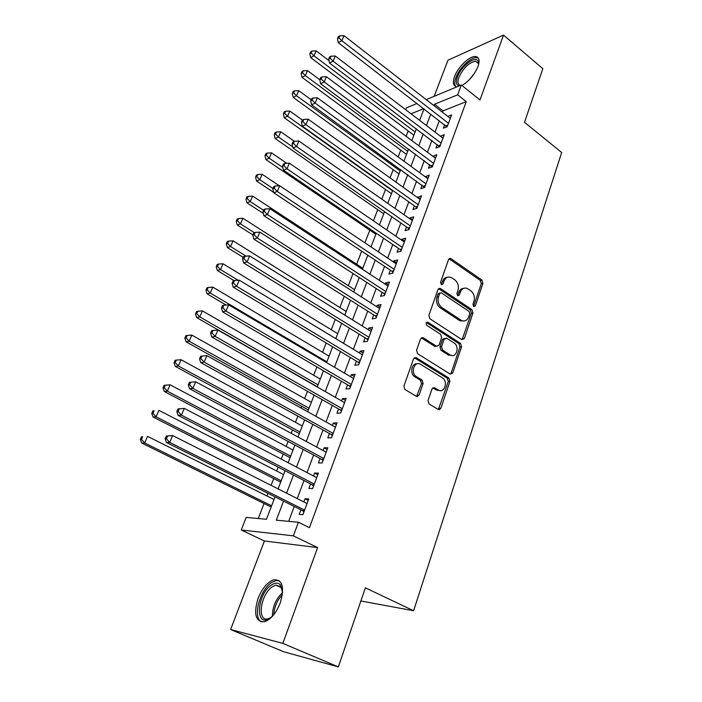 <?xml version="1.0" encoding="UTF-8"?>
<svg xmlns="http://www.w3.org/2000/svg" width="702" height="702" viewBox="0 0 702 702"><rect width="100%" height="100%" fill="white"/><g stroke="black" fill="none" stroke-linecap="round" stroke-linejoin="round"><path stroke-width="1.05" d="M473.657 306.555L475.359 305.87L482.932 283.38L481.958 280.107L450.649 258.424L448.56 259.547L440.531 282.301L441.47 284.784L443.023 283.985L444.059 281.019C445.533 277.597 447.832 276.386 450.974 277.378L454.721 279.782C457.958 282.502 459.029 286.056 457.932 290.435L456.905 293.383L457.607 295.709L459.345 295.033L460.363 292.085C461.802 288.662 464.066 287.443 467.163 288.434L470.796 290.777C473.973 293.454 475.026 296.964 473.964 301.316L472.972 304.247L473.657 306.555M473.56 306.484L481.291 283.687L480.317 280.423L449.026 258.775M441.242 284.652L442.453 281.344L444.059 281.019M457.555 295.674L458.739 292.383L460.363 292.085M280.247 602.939C284.679 587.442 282.616 579.703 274.078 579.72C267.664 581.809 262.337 588.004 258.09 598.306C253.431 613.864 255.51 621.691 264.329 621.779C270.735 619.585 276.044 613.311 280.247 602.939M461.916 85.477C469.015 81.256 474.359 74.947 477.957 66.541C479.992 60.39 479.159 57.046 475.456 56.511C469.533 55.844 457.906 67.111 454.545 76.606C452.413 82.801 453.229 86.206 456.976 86.811M428.027 400.552L429.027 403.948L438.276 409.503L440.865 408.292L449.921 381.405L448.894 378.045L416.137 357.634L413.548 358.801L403.931 386.047L404.949 389.478L416.426 396.376L419.085 395.165L423.122 383.511L422.077 380.08L416.479 376.658C410.073 373.095 414.399 360.328 420.621 364.312L442.321 377.79C448.569 381.291 444.331 393.98 438.215 389.97L434.599 387.75L432.011 388.934L428.027 400.552M338.346 666.9L283.59 651.737L230.616 629.518L282.845 643.383L338.346 666.9L365.373 587.828L413.61 610.74L561.679 152.492L524.499 122.323L542.83 68.691L503.527 35.1L479.984 99.991L461.319 84.995L457.66 94.814L466.251 101.641L309.442 527.667L298.42 522.235L293.357 535.837L241.269 530.001L246.191 517.409L266.435 519.278L275.044 496.858M282.845 643.383L317.594 547.586L293.357 535.837M461.881 339.601L464.355 338.539L472.964 312.987L471.972 309.687L440.233 288.364L437.995 289.505L428.861 315.382L429.896 318.778L461.881 339.601M461.583 346.77L452.755 372.973L450.298 374.148L417.611 353.685L416.558 350.254L420.595 338.829L423.078 337.671L436.609 346.279L439.048 345.112L441.619 337.662L440.602 334.284L426.886 325.43C425.623 323.455 425.938 322.385 427.851 322.236L460.582 343.436L461.583 346.77L459.95 346.972L451.123 373.131L452.755 372.973M503.527 35.1L447.964 60.214L434.178 96.323M444.638 124.754L443.357 128.194L447.209 126.746L451.605 114.935L447.806 116.409M437.249 144.542L435.951 148.043L439.803 146.665L444.261 134.679L440.373 136.188M429.747 164.654L428.422 168.208L432.274 166.909L436.802 154.73L432.862 156.309M422.121 185.082L420.77 188.698L424.613 187.487L429.22 175.105L425.228 176.755M414.373 205.844L413.004 209.512L416.839 208.389L421.525 195.805L417.471 197.534M406.493 226.948L405.098 230.668L408.941 229.633L413.697 216.848L409.854 217.936L409.591 218.655M398.49 248.394L397.078 252.176L400.903 251.237L405.738 238.232L401.904 239.233L401.579 240.119M390.347 270.191L388.908 274.043L392.734 273.192L397.657 259.977L393.822 260.881L393.427 261.943M382.072 292.348L380.616 296.27L384.433 295.516L389.435 282.072L385.609 282.888L385.144 284.126M373.666 314.891L372.174 318.875L375.982 318.217L381.072 304.554L377.255 305.265L376.72 306.695M365.11 337.802L363.592 341.856L367.4 341.312L372.569 327.413L368.761 328.018L368.155 329.642M356.405 361.118L354.87 365.233L358.661 364.803L363.917 350.658L360.126 351.158L359.442 352.983M347.551 384.828L345.989 389.022L349.772 388.697L355.124 374.306L351.333 374.701L350.579 376.728M338.548 408.959L336.96 413.224L340.724 413.013L346.174 398.376L342.392 398.648L341.558 400.886M329.387 433.503L327.764 437.846L331.519 437.758L337.065 422.858L333.301 423.016L332.379 425.482M320.059 458.485L318.41 462.908L322.148 462.943L327.79 447.779L324.043 447.815L323.043 450.5M310.565 483.915L308.889 488.416L312.618 488.583L318.357 473.148L314.619 473.051L313.531 475.974M466.251 101.641L443.023 110.855L442.488 112.267M439.338 120.656L435.029 132.108M431.879 140.479L427.448 152.264M424.306 160.618L419.752 172.745M416.611 181.09L411.925 193.559M408.792 201.878L403.966 214.707M400.842 223.017L395.884 236.214M392.769 244.498L387.662 258.073M384.556 266.339L379.299 280.309M376.202 288.548L370.796 302.913M367.716 311.126L362.153 325.903M359.082 334.091L353.36 349.298M350.298 357.45L344.41 373.095M341.356 381.212L335.31 397.306M332.265 405.387L326.044 421.946M323.017 429.993L316.611 447.034M313.601 455.036L307.011 472.569M304.01 480.528L297.227 498.569M294.252 506.475L288.671 521.332M300.904 509.81L299.192 514.382L302.904 514.689L308.748 498.973L305.028 498.745L303.843 501.912M408.195 130.914L406.107 136.302M400.754 150.149L398.139 156.915M393.199 169.691L390.031 177.86M385.521 189.522L381.791 199.157M377.729 209.67L373.42 220.805M369.814 230.133L364.9 242.822M361.679 251.149L356.625 264.206M353.027 273.517L348.315 285.696M344.226 296.27L339.865 307.529M335.275 319.419L331.283 329.729M326.158 342.962L322.551 352.299M316.892 366.927L313.671 375.237M307.458 391.312L304.65 398.569M301.676 406.256L301 408.011M297.859 416.128L295.472 422.297M292.515 429.949L291.207 433.318M288.083 441.4L286.135 446.437M283.187 454.045L281.239 459.09M278.132 467.128L276.632 470.989M273.701 478.562L271.086 485.336M267.988 493.322L266.971 495.981M264.057 503.509L258.248 518.524M360.881 600.982L413.61 610.74M317.594 547.586L264.417 540.988L230.616 629.518M264.417 540.988L241.269 530.001M405.668 109.705L406.37 107.924L417.058 103.466M283.555 501.123L276.298 520.191L298.42 522.235M457.66 94.814L434.538 104.238L433.994 105.66M430.8 114.066L426.43 125.553M423.236 133.942L418.743 145.753M415.558 154.133L410.933 166.286M407.757 174.649L403.001 187.153M399.824 195.507L394.928 208.371M391.76 216.699L386.723 229.931M383.564 238.241L378.378 251.86M375.228 260.144L369.901 274.157M366.76 282.423L361.276 296.832M358.143 305.072L352.501 319.901M349.377 328.106L343.568 343.366M340.461 351.544L334.485 367.243M331.388 375.386L325.245 391.54M322.157 399.649L315.839 416.268M312.767 424.341L306.256 441.444M303.203 449.482L296.507 467.076M293.471 475.07L286.574 493.173M426.246 99.631L461.319 84.995M423.762 108.634L411.056 113.821M278.097 488.89L285.073 470.726M288.153 462.706L294.928 445.059M298.025 437.004L304.607 419.849M307.713 411.749L314.119 395.086M317.243 386.951L323.455 370.753M326.597 362.592L332.634 346.849M335.784 338.645L341.655 323.35M344.814 315.119L350.526 300.254M353.694 291.997L359.24 277.553M362.425 269.261L367.813 255.221M371.007 246.92L376.246 233.266M379.44 224.938L384.538 211.679M387.741 203.326L392.69 190.435M395.902 182.072L400.71 169.542M403.931 161.153L408.608 148.982M411.828 140.584L416.374 128.747M419.603 120.34L424.017 108.836M443.023 110.855L434.538 104.238M440.408 136.091L442.997 138.075M432.95 156.072L435.573 158.029M425.377 176.36L428.027 178.308M417.681 196.981L420.366 198.912M409.854 217.936L412.583 219.849M401.904 239.233L404.668 241.128M393.822 260.881L396.621 262.759M385.609 282.888L388.443 284.74M377.255 305.265L380.124 307.099M368.761 328.018L371.665 329.826M360.126 351.158L363.066 352.948M351.333 374.701L354.317 376.465M342.392 398.648L345.419 400.386M333.301 423.016L336.363 424.728M324.043 447.815L327.15 449.499M314.619 473.051L317.778 474.71M305.028 498.745L308.231 500.377M463.645 288.355C461.363 288.461 459.722 289.803 458.739 292.383M447.332 277.316C445.068 277.465 443.436 278.808 442.453 281.344M462.091 339.715L471.323 313.241L470.34 309.951L438.548 288.645M469.761 313.733L469.068 311.425L441.225 292.769L439.654 293.568L438.539 296.727C437.399 301.193 438.487 304.782 441.804 307.502L461.574 320.524C464.821 321.692 467.199 320.472 468.708 316.856L469.761 313.733M439.996 292.997L438.039 293.875L439.654 293.568M463.504 321.016L459.187 320.349L440.189 307.783C436.872 305.063 435.793 301.483 436.934 297.025L438.039 293.875M450.386 374.201L451.123 373.131M436.732 346.34L434.986 346.481L421.297 337.811M427.983 322.306L426.43 322.551L458.941 343.647L460.582 343.436M450.017 354.835L450.351 355.028C456.309 358.546 459.986 346.437 454.054 342.971L446.498 338.11L444.12 339.268L441.558 346.718L442.585 350.096L450.017 354.835L448.385 355.019L452 355.537M444.787 338.285L442.497 339.487L444.12 339.268M448.385 355.019L440.961 350.289L439.935 346.92L442.497 339.487M459.95 346.972L458.941 343.647M439.978 390.593L436.591 390.093L432.818 387.794M417.076 363.864C411.425 363.022 409.547 373.929 414.873 376.807L416.479 376.658M416.593 396.463L421.507 383.643L420.463 380.23L414.873 376.807M438.373 409.556L448.28 381.546L447.262 378.194L414.32 357.713M329.036 60.644L316.137 50.869L313.987 55.774L310.644 57.582L413.899 135.205M311.161 52.983L312.021 51.018L310.688 51.755L309.819 53.712L311.161 52.983L313.987 55.774L415.11 132.037M312.021 51.018L316.137 50.869M310.644 57.582L309.819 53.712M448.499 123.289L341.865 40.725L344.033 35.662L450.324 118.366M446.884 126.869L338.267 42.664L341.865 40.725L338.917 37.838L339.786 35.811L338.346 36.601L337.478 38.619L338.917 37.838M337.478 38.619L338.267 42.664M344.033 35.662L339.786 35.811M459.398 85.793C456.221 85.223 455.545 82.283 457.371 76.983C461.179 65.769 476.763 54.466 478.395 61.969L478.545 64.716M478.562 64.531L478.378 63.434L475.649 61.232C469.033 62.513 463.452 67.875 458.906 77.317C457.309 81.915 457.783 84.609 460.328 85.407M478.352 58.126L476.676 57.669C470.788 56.994 459.231 68.173 455.905 77.606C454.396 81.757 454.352 84.74 455.765 86.565M272.613 616.049L269.656 618.383C254.466 628.29 257.169 593.234 271.814 584.748C275.447 582.511 278.352 582.616 280.519 585.056L282.599 592.848M282.467 590.321L280.879 586.758L275.851 585.117L272.815 586.451C260.881 593.26 256.37 622.27 268.094 618.787L270.674 617.69M279.326 580.765L275.772 580.642L271.972 582.318C259.977 589.25 252.246 617.699 261.521 621.937M432.169 166.944L320.621 83.74L319.779 79.721L321.2 79.001L322.104 76.904L320.674 77.632L319.779 79.721L307.502 70.612L305.326 75.597L301.992 77.325L406.519 154.405M302.474 72.771L303.352 70.77L302.018 71.472L301.14 73.464L302.474 72.771L305.326 75.597L407.704 151.325M303.352 70.77L307.502 70.612M301.992 77.325L301.14 73.464M311.153 99.728L298.727 90.672L296.516 95.735L293.199 97.385L399.034 173.912M293.647 92.875L294.533 90.848L293.208 91.523L292.322 93.541L293.647 92.875L296.516 95.735L400.184 170.919M294.533 90.848L298.727 90.672M293.199 97.385L292.322 93.541M302.413 120.06L289.812 111.065L287.557 116.207L284.257 117.778L391.435 193.708M284.679 113.312L285.582 111.258L284.257 111.89L283.354 113.943L284.679 113.312L287.557 116.207L392.541 190.812M285.582 111.258L289.812 111.065M284.257 117.778L283.354 113.943M294.305 141.278L280.747 131.792L278.457 137.03L275.166 138.513L383.713 213.82M275.553 134.091L276.474 132.002L275.158 132.599L274.236 134.696L275.553 134.091L278.457 137.03L292.752 146.981M276.474 132.002L280.747 131.792M275.166 138.513L274.236 134.696M441.102 143.155L333.108 61.171L335.31 56.028L442.962 138.162M439.584 146.744L329.519 63.031L333.108 61.171L330.133 58.24L331.019 56.186L329.58 56.941L328.703 58.994L330.133 58.24M328.703 58.994L329.519 63.031M335.31 56.028L331.019 56.186M433.599 163.347L324.192 81.959L326.439 76.729L435.486 158.266M321.2 79.001L324.192 81.959L320.621 83.74M326.439 76.729L322.104 76.904M425.965 183.863L315.137 103.106L317.409 97.789L427.887 178.703M424.631 187.452L311.574 104.8L315.137 103.106L312.118 100.105L313.031 97.982L311.609 98.666L310.696 100.79L312.118 100.105M310.696 100.79L311.574 104.8M317.409 97.789L313.031 97.982M418.208 204.703L305.914 124.623L308.231 119.208L420.165 199.465M416.909 208.196L415.812 206.871L302.369 126.228L305.914 124.623L302.878 121.578L303.808 119.419L302.395 120.068L301.465 122.227L302.878 121.578M301.465 122.227L302.369 126.228M308.231 119.208L303.808 119.419M286.793 163.32L271.525 152.869L269.199 158.196L265.926 159.591L375.868 234.249M266.277 155.221L267.216 153.089L265.909 153.659L264.97 155.783L266.277 155.221L269.199 158.196L282.809 167.462M267.216 153.089L271.525 152.869M265.926 159.591L264.97 155.783M410.328 225.895L296.534 146.507L298.894 141.005L412.311 220.56M409.064 229.282L407.95 227.957L292.997 148.025L296.534 146.507L293.48 143.427L294.428 141.225L293.015 141.839L292.067 144.042L293.48 143.427M292.067 144.042L292.997 148.025M298.894 141.005L294.428 141.225M279.282 185.776L262.153 174.298L259.784 179.712L256.537 181.019L273.683 192.418M256.844 176.702L257.801 174.535L256.502 175.07L255.546 177.229L256.844 176.702L259.784 179.712L272.929 188.469M257.801 174.535L262.153 174.298M256.537 181.019L255.546 177.229M402.316 247.429L286.986 168.787L289.391 163.18L404.334 242.014M401.096 250.719L399.964 249.394L283.468 170.2L286.986 168.787L283.915 165.663L284.88 163.417L283.476 163.996L282.511 166.234L283.915 165.663M282.511 166.234L283.468 170.2M289.391 163.18L284.88 163.417M362.811 268.261L252.623 196.095L250.219 201.606L246.981 202.817L263.294 213.417M247.253 198.552L248.218 196.349L246.928 196.85L245.963 199.043L247.253 198.552L250.219 201.606L263.54 210.275M248.218 196.349L252.623 196.095M246.981 202.817L245.963 199.043M394.173 269.322L277.272 191.453L279.721 185.749L396.226 263.812M392.988 272.508L391.848 271.183L273.771 192.769L277.272 191.453L274.175 188.285L275.158 186.004L273.762 186.539L272.78 188.82L274.175 188.285M272.78 188.82L273.771 192.769M279.721 185.749L275.158 186.004M354.58 289.698L242.927 218.269L240.479 223.868L237.258 224.991L252.922 234.924M237.495 220.779L238.478 218.541L237.197 218.998L236.214 221.235L237.495 220.779L240.479 223.868L254.335 232.678M238.478 218.541L242.927 218.269M237.258 224.991L236.214 221.235M385.898 291.584L267.383 214.531L269.875 208.722L387.978 285.986M384.749 294.656L383.59 293.331L263.899 215.733L267.383 214.531L264.268 211.32L265.268 208.994L263.873 209.494L262.881 211.811L264.268 211.32M262.881 211.811L263.899 215.733M269.875 208.722L265.268 208.994M346.209 311.495L233.064 240.821L230.572 246.525L227.378 247.543L243.252 257.371M227.571 243.392L228.571 241.111L227.299 241.532L226.298 243.805L227.571 243.392L230.572 246.525L246.086 256.151M228.571 241.111L233.064 240.821M227.378 247.543L226.298 243.805M377.474 314.215L257.318 238.022L259.854 232.108L379.589 308.52M376.377 317.181L375.201 315.856L253.852 239.119L257.318 238.022L254.177 234.766L255.195 232.397L253.817 232.853L252.799 235.214L254.177 234.766M252.799 235.214L253.852 239.119M259.854 232.108L255.195 232.397M337.706 333.643L223.025 263.768L220.489 269.568L217.313 270.481L234.082 280.607M217.471 266.391L218.489 264.075L217.225 264.452L216.207 266.769L217.471 266.391L220.489 269.568L238.118 280.247M218.489 264.075L223.025 263.768M217.313 270.481L216.207 266.769M368.91 337.241L247.069 261.943L249.649 255.914L371.068 331.449M367.857 340.084L366.663 338.768L243.629 262.925L247.069 261.943L243.91 258.634L244.945 256.23L243.568 256.634L242.532 259.038L243.91 258.634M242.532 259.038L243.629 262.925M249.649 255.914L244.945 256.23M329.062 356.16L212.811 287.127L210.231 293.032L207.081 293.831L226.132 305.045M207.195 289.812L208.231 287.451L206.976 287.785L205.94 290.137L207.195 289.812L210.231 293.032L326.878 361.846M208.231 287.451L212.811 287.127M207.081 293.831L205.94 290.137M360.196 360.661L236.627 286.293L239.259 280.168L362.39 354.764M439.829 409.573L438.803 409.161M359.187 363.373L358.002 362.074L233.213 287.171L236.627 286.293L233.45 282.95L234.503 280.493L233.134 280.861L232.081 283.301L233.45 282.95M232.081 283.301L233.213 287.171M239.259 280.168L234.503 280.493M320.27 379.054L202.422 310.889L199.789 316.9L196.665 317.594L317.313 386.749M196.735 313.636L197.788 311.232L196.542 311.521L195.489 313.917L196.735 313.636L199.789 316.9L318.05 384.836M197.788 311.232L202.422 310.889M196.665 317.594L195.489 313.917M351.333 384.485L225.991 311.109L228.668 304.861L353.571 378.492M350.377 387.074L349.157 385.767L222.604 311.863L225.991 311.109L222.788 307.713L223.868 305.212L222.508 305.528L221.437 308.02L222.788 307.713M221.437 308.02L222.604 311.863M228.668 304.861L223.868 305.212M311.337 402.334L191.839 335.091L189.163 341.207L186.065 341.777L308.389 409.994M186.083 337.89L187.162 335.451L185.925 335.688L184.845 338.136L186.083 337.89L189.163 341.207L309.073 408.213M187.162 335.451L191.839 335.091M186.065 341.777L184.845 338.136M342.322 408.722L215.163 336.381L217.892 330.019L344.585 402.623M341.409 411.179L340.172 409.871L211.793 337.013L215.163 336.381L211.934 332.941L213.031 330.396L211.688 330.66L210.591 333.196L211.934 332.941M210.591 333.196L211.793 337.013M217.892 330.019L213.031 330.396M302.246 426.009L181.063 359.722L178.343 365.953L175.272 366.4L299.315 433.634M175.246 362.592L176.342 360.1L175.114 360.293L174.017 362.785L175.246 362.592L178.343 365.953L299.947 431.984M176.342 360.1L181.063 359.722M175.272 366.4L174.017 362.785M333.143 433.397L204.124 362.135L206.906 355.651L335.451 427.185M332.283 435.714L331.028 434.406L200.781 362.636L204.124 362.135L200.877 358.643L201.992 356.046L200.658 356.256L199.543 358.845L200.877 358.643M199.543 358.845L200.781 362.636M206.906 355.651L201.992 356.046M292.997 450.087L170.095 384.801L167.322 391.146L164.277 391.479L290.084 457.678M164.207 387.741L165.321 385.205L164.101 385.345L162.987 387.881L164.207 387.741L167.322 391.146L290.663 456.168M165.321 385.205L170.095 384.801M164.277 391.479L162.987 387.881M323.806 458.503L192.875 388.382L195.709 381.774L326.158 452.185M322.999 460.679L321.727 459.38L189.566 388.741L192.875 388.382L189.61 384.836L190.742 382.195L189.417 382.353L188.285 384.986L189.61 384.836M188.285 384.986L189.566 388.741M195.709 381.774L190.742 382.195M283.59 474.578L158.924 410.345L156.098 416.812L153.089 417.006L280.695 482.134M152.966 413.355L154.098 410.767L152.887 410.863L151.755 413.443L152.966 413.355L156.098 416.812L281.221 480.773M152.887 410.863L154.098 410.767M153.089 417.006L151.755 413.443M177.966 408.941L176.807 411.626L178.124 411.53L179.282 408.836L177.966 408.941L184.301 408.397L316.69 477.632M179.282 408.836L184.301 408.397L181.414 415.136L178.132 415.356L312.258 484.792L313.54 486.091M314.294 484.064L181.414 415.136L178.124 411.53M176.807 411.626L178.132 415.356M274.026 499.499L147.543 436.372L144.665 442.953L141.681 443.015L271.139 507.011M141.506 439.443L142.664 436.811L141.471 436.855L140.321 439.478L141.506 439.443L144.665 442.953L271.613 505.8M141.471 436.855L142.664 436.811M141.681 443.015L140.321 439.478M166.295 436.047L165.11 438.785L166.409 438.75L167.594 436.003L166.295 436.047L172.666 435.538L307.055 503.536M167.594 436.003L172.666 435.538L169.726 442.409L166.471 442.479L302.615 510.661L303.922 511.951M304.615 510.082L169.726 442.409L166.409 438.75M165.11 438.785L166.471 442.479M473.718 306.142L475.359 305.87M441.409 284.301L443.023 283.985M457.722 295.323L459.345 295.033M449.456 259.003L451.061 258.643M480.317 280.423L481.958 280.107M481.291 283.687L482.932 283.38M438.934 288.847L440.54 288.531M470.34 309.951L471.972 309.687M471.323 313.241L472.964 312.987M462.715 338.759L464.355 338.539M436.934 297.025L438.539 296.727M440.189 307.783L441.804 307.502M459.187 320.349L460.819 320.103M421.612 337.969L423.218 337.75M434.854 346.402L436.477 346.2M439.935 346.92L441.558 346.718M440.961 350.289L442.585 350.096M432.985 387.881L434.608 387.758M436.556 390.075L438.188 389.952M420.463 380.23L422.077 380.08M421.507 383.643L423.122 383.511M417.471 395.287L419.085 395.165M414.601 357.862L416.207 357.678M447.262 378.194L448.894 378.045M448.28 381.546L449.921 381.405M439.233 408.38L440.865 408.292M447.446 126.123L446.595 126.439M447.815 125.131L446.007 125.807M469.261 79.8L474.657 73.017M272.376 616.268C272.473 606.826 275.877 598.911 282.599 592.514M282.397 594.594C277.167 600.21 274.289 606.914 273.754 614.689M440.075 145.928L439.233 146.227M440.444 144.954L438.636 145.595M432.59 166.041L431.748 166.33M432.95 165.084L431.151 165.698M424.991 186.478L424.148 186.75M425.342 185.547L423.543 186.118M417.269 207.248L416.426 207.494M417.602 206.335L415.812 206.871M409.415 228.352L408.573 228.589M409.74 227.466L407.95 227.957M401.439 249.807L400.596 250.017M401.755 248.947L399.964 249.394M393.322 271.613L392.479 271.806M393.638 270.779L391.848 271.183M385.073 293.787L384.24 293.954M385.38 292.98L383.59 293.331M376.693 316.33L375.851 316.479M376.983 315.549L375.201 315.856M368.164 339.259L367.33 339.382M368.445 338.504L366.663 338.768M359.485 362.574L358.652 362.671M359.757 361.855L357.985 362.065M350.667 386.293L349.833 386.372M350.921 385.6L349.157 385.767M341.69 410.433L340.856 410.477M341.935 409.766L340.172 409.871M332.555 434.986L331.73 435.012M332.783 434.362L331.028 434.406M323.253 459.977L322.429 459.977M323.473 459.389L321.727 459.38M313.794 485.415L312.969 485.389M313.996 484.863L312.258 484.792M304.159 511.319L303.343 511.258M304.352 510.802L302.615 510.661M461.065 321.156L461.267 320.568M449.043 258.784L450.649 258.424M438.618 288.671L440.233 288.364M459.942 320.77L461.574 320.524M421.472 337.89L423.078 337.671M434.986 346.481L436.609 346.279M426.535 322.437L427.851 322.236M448.718 355.212L450.351 355.028M432.976 387.881L434.599 387.75M436.591 390.093L438.215 389.97M414.531 357.818L416.137 357.634M478.378 63.434L478.395 61.969M478.395 63.505L475.649 61.232M280.879 586.758L280.519 585.056M281.511 587.688L275.851 585.117M417.953 395.252L417.479 396.621M359.749 361.863L358.002 362.074M350.886 385.688L349.271 385.837M341.874 409.924L340.382 410.012M332.704 434.573L331.326 434.608M323.376 459.652L322.121 459.652M313.882 485.179L312.741 485.135M304.22 511.161L303.185 511.082"/></g></svg>
